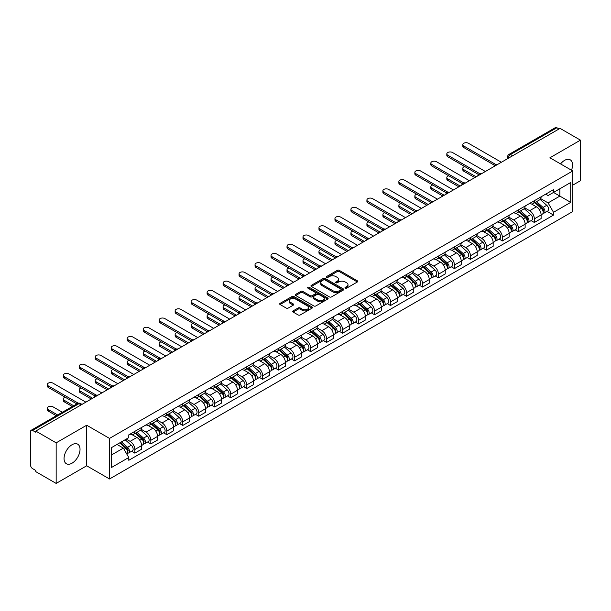 <?xml version="1.0" encoding="UTF-8"?>
<svg xmlns="http://www.w3.org/2000/svg" width="611" height="611" viewBox="0 0 611 611"><rect width="100%" height="100%" fill="white"/><g stroke="black" fill="none" stroke-linecap="round" stroke-linejoin="round"><path stroke-width="0.92" d="M345.276 288.14A0.993 0.573 0 0 0 346.681 288.14L357.366 281.976A1.421 0.817 0 0 0 357.786 281.396A1.421 0.817 0 0 0 357.366 280.816L339.265 270.36A1.421 0.817 0 0 0 337.257 270.36L326.572 276.531A0.993 0.573 0 0 0 326.282 276.936A0.993 0.573 0 0 0 326.572 277.341A0.993 0.573 0 0 0 327.977 277.341L329.36 276.546A4.552 2.627 0 0 1 335.798 276.546L337.31 277.417A4.552 2.627 0 0 1 338.639 279.273A4.552 2.627 0 0 1 337.31 281.129L335.928 281.931A0.993 0.573 0 0 0 335.63 282.335A0.993 0.573 0 0 0 335.928 282.74A0.993 0.573 0 0 0 337.333 282.74L338.715 281.946A4.552 2.627 0 0 1 345.146 281.946L346.658 282.817A4.552 2.627 0 0 1 347.987 284.673A4.552 2.627 0 0 1 346.658 286.528L345.276 287.33A0.993 0.573 0 0 0 344.986 287.735A0.993 0.573 0 0 0 345.276 288.14L345.276 287.33M72.037 463.191A11.304 6.522 120 0 0 79.422 453.232A11.304 6.522 120 0 0 77.689 444.174A11.304 6.522 120 0 0 72.037 444.739A11.304 6.522 120 0 0 64.659 454.691A11.304 6.522 120 0 0 66.385 463.749A11.304 6.522 120 0 0 72.037 463.191M571.491 170.225A11.304 6.522 120 0 0 570.223 159.815A11.304 6.522 120 0 0 564.572 160.372A11.304 6.522 120 0 0 560.577 163.924M293.112 310.884A1.421 0.817 0 0 0 292.7 311.465A1.421 0.817 0 0 0 293.112 312.045L298.191 314.978A1.421 0.817 0 0 0 300.2 314.978L312.068 308.127A1.421 0.817 0 0 0 312.488 307.547A1.421 0.817 0 0 0 312.068 306.966L293.967 296.518A1.421 0.817 0 0 0 291.959 296.518L280.09 303.369A1.421 0.817 0 0 0 279.678 303.95A1.421 0.817 0 0 0 280.09 304.53L286.223 308.066A1.421 0.817 0 0 0 288.239 308.066L293.318 305.133A1.421 0.817 0 0 0 293.731 304.553A1.421 0.817 0 0 0 293.318 303.973L290.271 302.216A3.803 2.2 0 0 1 289.156 300.665A3.803 2.2 0 0 1 291.508 298.634A3.803 2.2 0 0 1 295.655 299.115L307.57 305.996A3.803 2.2 0 0 1 308.685 307.547A3.803 2.2 0 0 1 306.332 309.571A3.803 2.2 0 0 1 302.185 309.097L300.2 307.952A1.421 0.817 0 0 0 298.191 307.952L293.112 310.884L293.112 312.045M109.529 438.408L86.686 425.218L56.159 442.845L35.774 431.076L560.066 128.379L580.45 140.148L549.923 157.775L572.767 170.958L109.529 438.408L109.529 478.978L572.767 211.536L572.767 170.958M329.466 296.923A1.421 0.817 0 0 0 331.475 296.923L343.344 290.072A1.421 0.817 0 0 0 343.756 289.492A1.421 0.817 0 0 0 343.344 288.911L325.243 278.463A1.421 0.817 0 0 0 323.227 278.463L311.366 285.314A1.421 0.817 0 0 0 310.946 285.895A1.421 0.817 0 0 0 311.366 286.475L329.466 296.923M308.295 288.354A0.993 0.573 0 0 1 309.303 288.499L309.303 287.315L327.702 297.939A1.421 0.817 0 0 1 328.122 298.519A1.421 0.817 0 0 1 327.702 299.1L315.841 305.951A1.421 0.817 0 0 1 313.825 305.951L295.732 295.503L295.732 294.342A1.421 0.817 0 0 0 295.312 294.922A1.421 0.817 0 0 0 295.732 295.503M295.732 294.342L300.803 291.409A1.421 0.817 0 0 1 302.819 291.409L310.159 295.648A1.421 0.817 0 0 0 312.168 295.648L315.536 293.7A1.421 0.817 0 0 0 315.956 293.12A1.421 0.817 0 0 0 315.536 292.539L307.898 288.125A0.993 0.573 0 0 1 307.6 287.72A0.993 0.573 0 0 1 308.219 287.193A0.993 0.573 0 0 1 309.303 287.315M56.159 442.845L56.159 483.416L35.774 471.646L35.774 470.462L32.597 468.629A2.895 1.673 -120 0 1 30.55 465.086L30.55 431.603A2.895 1.673 -120 0 1 31.153 430.281L77.559 403.489A2.895 1.673 60 0 1 79.002 403.634L32.597 430.427A2.895 1.673 -120 0 0 31.153 430.281M572.767 185.156L580.45 180.719L580.45 140.148M56.159 483.416L86.686 465.788L109.529 478.978M35.774 431.076L35.774 432.26L32.597 430.427M512.637 155.759L510.483 154.522A2.895 1.673 60 0 0 509.032 154.377L555.437 127.584A2.895 1.673 60 0 1 556.888 127.73L510.483 154.522A2.895 1.673 120 0 0 508.436 158.066L508.436 158.188M559.042 128.967L556.888 127.73M534.35 200.714A6.668 3.849 60 0 1 532.975 203.7L539.734 199.797A6.668 3.849 -120 0 0 541.109 196.811M524.757 207.885L529.638 210.703A6.668 3.849 60 0 1 534.35 218.868L541.109 214.965A6.668 3.849 -120 0 0 536.397 206.801L531.562 204.005M541.109 214.965L541.109 218.57L534.35 222.473L531.112 220.602M532.975 203.7A6.668 3.849 60 0 1 529.691 203.402M534.35 218.868L534.35 222.473M518.372 209.94A6.668 3.849 60 0 1 516.99 212.926L523.749 209.023A6.668 3.849 -120 0 0 525.132 206.037M515.126 229.828L518.372 231.699L525.132 227.796L525.132 224.191A6.668 3.849 -120 0 0 520.419 216.027L515.577 213.231M516.99 212.926A6.668 3.849 60 0 1 513.714 212.628M508.772 217.111L513.66 219.929A6.668 3.849 60 0 1 518.372 228.094L518.372 231.699M502.387 219.166A6.668 3.849 60 0 1 501.012 222.152L507.772 218.249A6.668 3.849 -120 0 0 509.154 215.263M499.149 239.054L502.387 240.925L509.154 237.022L509.154 233.417A6.668 3.849 -120 0 0 504.442 225.253L499.599 222.457M501.012 222.152A6.668 3.849 60 0 1 497.728 221.854M492.794 226.337L497.675 229.156A6.668 3.849 60 0 1 502.387 237.32L502.387 240.925M486.409 228.392A6.668 3.849 60 0 1 485.027 231.378L491.794 227.475A6.668 3.849 -120 0 0 493.169 224.489M483.171 248.28L486.409 250.151L493.169 246.248L493.169 242.643A6.668 3.849 -120 0 0 488.456 234.479L483.622 231.691M485.027 231.378A6.668 3.849 60 0 1 481.751 231.08M476.817 235.563L481.697 238.382A6.668 3.849 60 0 1 486.409 246.546L486.409 250.151M470.432 237.618A6.668 3.849 60 0 1 469.049 240.604L475.809 236.701A6.668 3.849 -120 0 0 477.191 233.715M467.186 257.506L470.432 259.377L477.191 255.474L477.191 251.869A6.668 3.849 -120 0 0 472.479 243.705L467.636 240.917M469.049 240.604A6.668 3.849 60 0 1 465.765 240.306M460.831 244.79L465.719 247.608A6.668 3.849 60 0 1 470.432 255.772L470.432 259.377M454.447 246.844A6.668 3.849 60 0 1 453.072 249.83L459.831 245.928A6.668 3.849 -120 0 0 461.206 242.941M451.208 266.732L454.447 268.611L461.206 264.7L461.206 261.096A6.668 3.849 -120 0 0 456.493 252.931L451.659 250.143M453.072 249.83A6.668 3.849 60 0 1 449.788 249.532M444.854 254.016L449.734 256.834A6.668 3.849 60 0 1 454.447 264.998L454.447 268.611M438.469 256.07A6.668 3.849 60 0 1 437.086 259.056L443.846 255.154A6.668 3.849 -120 0 0 445.228 252.167M435.223 275.966L438.469 277.837L445.228 273.927L445.228 270.322A6.668 3.849 -120 0 0 440.516 262.157L435.674 259.37M437.086 259.056A6.668 3.849 60 0 1 433.81 258.759M428.869 263.242L433.757 266.068A6.668 3.849 60 0 1 438.469 274.224L438.469 277.837M422.484 265.296A6.668 3.849 60 0 1 421.109 268.29L427.868 264.38A6.668 3.849 -120 0 0 429.25 261.393M419.245 285.192L422.484 287.063L429.25 283.16L429.25 279.548A6.668 3.849 -120 0 0 424.538 271.383L419.696 268.596M421.109 268.29A6.668 3.849 60 0 1 417.825 267.985M412.891 272.468L417.771 275.294A6.668 3.849 60 0 1 422.484 283.451L422.484 287.063M406.506 274.522A6.668 3.849 60 0 1 405.124 277.516L411.89 273.606A6.668 3.849 -120 0 0 413.265 270.62M403.268 294.418L406.506 296.289L413.265 292.386L413.265 288.774A6.668 3.849 -120 0 0 408.553 280.617L403.718 277.822M405.124 277.516A6.668 3.849 60 0 1 401.847 277.211M396.913 281.694L401.794 284.52A6.668 3.849 60 0 1 406.506 292.677L406.506 296.289M390.528 283.748A6.668 3.849 60 0 1 389.146 286.742L395.905 282.84A6.668 3.849 -120 0 0 397.287 279.846M387.282 303.644L390.528 305.515L397.287 301.613L397.287 298A6.668 3.849 -120 0 0 392.575 289.843L387.733 287.048M389.146 286.742A6.668 3.849 60 0 1 385.862 286.437M380.928 290.928L385.816 293.746A6.668 3.849 60 0 1 390.528 301.903L390.528 305.515M374.543 292.975A6.668 3.849 60 0 1 373.168 295.968L379.927 292.066A6.668 3.849 -120 0 0 381.302 289.072M371.305 312.87L374.543 314.741L381.302 310.839L381.302 307.226A6.668 3.849 -120 0 0 376.59 299.069L371.755 296.274M373.168 295.968A6.668 3.849 60 0 1 369.884 295.663M364.95 300.154L369.831 302.972A6.668 3.849 60 0 1 374.543 311.129L374.543 314.741M358.565 302.201A6.668 3.849 60 0 1 357.183 305.195L363.942 301.292A6.668 3.849 -120 0 0 365.325 298.298M355.319 322.096L358.565 323.967L365.325 320.065L365.325 316.452A6.668 3.849 -120 0 0 360.612 308.295L355.77 305.5M357.183 305.195A6.668 3.849 60 0 1 353.906 304.889M348.965 309.38L353.853 312.198A6.668 3.849 60 0 1 358.565 320.355L358.565 323.967M342.58 311.427A6.668 3.849 60 0 1 341.205 314.421L347.965 310.518A6.668 3.849 -120 0 0 349.347 307.524M339.342 331.322L342.58 333.194L349.347 329.291L349.347 325.678A6.668 3.849 -120 0 0 344.635 317.521L339.792 314.726M341.205 314.421A6.668 3.849 60 0 1 337.921 314.115M332.987 318.606L337.868 321.424A6.668 3.849 60 0 1 342.58 329.581L342.58 333.194M326.602 320.653A6.668 3.849 60 0 1 325.22 323.647L331.987 319.744A6.668 3.849 -120 0 0 333.362 316.75M323.364 340.548L326.602 342.42L333.362 338.517L333.362 334.904A6.668 3.849 -120 0 0 328.649 326.748L323.815 323.952M325.22 323.647A6.668 3.849 60 0 1 321.944 323.341M317.01 327.832L321.89 330.65A6.668 3.849 60 0 1 326.602 338.807L326.602 342.42M310.625 329.879A6.668 3.849 60 0 1 309.242 332.873L316.002 328.97A6.668 3.849 -120 0 0 317.384 325.976M307.379 349.775L310.625 351.646L317.384 347.743L317.384 344.13A6.668 3.849 -120 0 0 312.672 335.974L307.829 333.178M309.242 332.873A6.668 3.849 60 0 1 305.958 332.567M301.024 337.058L305.912 339.876A6.668 3.849 60 0 1 310.625 348.033L310.625 351.646M294.639 339.105A6.668 3.849 60 0 1 293.265 342.099L300.024 338.196A6.668 3.849 -120 0 0 301.399 335.202M291.401 359.001L294.639 360.872L301.399 356.969L301.399 353.357A6.668 3.849 -120 0 0 296.686 345.2L291.852 342.404M293.265 342.099A6.668 3.849 60 0 1 289.981 341.793M285.047 346.284L289.927 349.102A6.668 3.849 60 0 1 294.639 357.267L294.639 360.872M278.662 348.331A6.668 3.849 60 0 1 277.279 351.325L284.039 347.422A6.668 3.849 -120 0 0 285.421 344.428M275.416 368.227L278.662 370.098L285.421 366.195L285.421 362.583A6.668 3.849 -120 0 0 280.709 354.426L275.867 351.63M277.279 351.325A6.668 3.849 60 0 1 274.003 351.02M269.061 355.51L273.949 358.329A6.668 3.849 60 0 1 278.662 366.493L278.662 370.098M262.677 357.557A6.668 3.849 60 0 1 261.302 360.551L268.061 356.648A6.668 3.849 -120 0 0 269.443 353.654M259.438 377.453L262.677 379.324L269.443 375.421L269.443 371.809A6.668 3.849 -120 0 0 264.731 363.652L259.889 360.857M261.302 360.551A6.668 3.849 60 0 1 258.018 360.253M253.084 364.736L257.964 367.555A6.668 3.849 60 0 1 262.677 375.719L262.677 379.324M246.699 366.783A6.668 3.849 60 0 1 245.316 369.777L252.083 365.874A6.668 3.849 -120 0 0 253.458 362.881M243.461 386.679L246.699 388.55L253.458 384.647L253.458 381.043A6.668 3.849 -120 0 0 248.746 372.878L243.911 370.083M245.316 369.777A6.668 3.849 60 0 1 242.04 369.479M237.106 373.963L241.987 376.781A6.668 3.849 60 0 1 246.699 384.945L246.699 388.55M230.721 376.009A6.668 3.849 60 0 1 229.339 379.003L236.098 375.101A6.668 3.849 -120 0 0 237.48 372.107M227.475 395.905L230.721 397.776L237.48 393.874L237.48 390.269A6.668 3.849 -120 0 0 232.768 382.104L227.926 379.309M229.339 379.003A6.668 3.849 60 0 1 226.055 378.705M221.121 383.189L226.009 386.007A6.668 3.849 60 0 1 230.721 394.171L230.721 397.776M214.736 385.236A6.668 3.849 60 0 1 213.361 388.229L220.12 384.327A6.668 3.849 -120 0 0 221.495 381.333M211.498 405.131L214.736 407.002L221.495 403.1L221.495 399.495A6.668 3.849 -120 0 0 216.79 391.33L211.948 388.535M213.361 388.229A6.668 3.849 60 0 1 210.077 387.932M205.143 392.415L210.024 395.233A6.668 3.849 60 0 1 214.736 403.397L214.736 407.002M198.758 394.462A6.668 3.849 60 0 1 197.376 397.456L204.135 393.553A6.668 3.849 -120 0 0 205.517 390.559M195.512 414.357L198.758 416.228L205.517 412.326L205.517 408.721A6.668 3.849 -120 0 0 200.805 400.556L195.963 397.761M197.376 397.456A6.668 3.849 60 0 1 194.099 397.158M189.158 401.641L194.046 404.459A6.668 3.849 60 0 1 198.758 412.624L198.758 416.228M182.773 403.688A6.668 3.849 60 0 1 181.398 406.682L188.157 402.779A6.668 3.849 -120 0 0 189.54 399.785M179.535 423.583L182.773 425.455L189.54 421.552L189.54 417.947A6.668 3.849 -120 0 0 184.828 409.782L179.985 406.987M181.398 406.682A6.668 3.849 60 0 1 178.114 406.384M173.18 410.867L178.061 413.685A6.668 3.849 60 0 1 182.773 421.85L182.773 425.455M166.795 412.914A6.668 3.849 60 0 1 165.413 415.908L172.18 412.005A6.668 3.849 -120 0 0 173.555 409.011M163.557 432.809L166.795 434.681L173.555 430.778L173.555 427.173A6.668 3.849 -120 0 0 168.842 419.009L164.008 416.213M165.413 415.908A6.668 3.849 60 0 1 162.136 415.61M157.203 420.093L162.083 422.911A6.668 3.849 60 0 1 166.795 431.076L166.795 434.681M150.818 422.14A6.668 3.849 60 0 1 149.435 425.134L156.195 421.231A6.668 3.849 -120 0 0 157.577 418.237M147.572 442.036L150.818 443.907L157.577 440.004L157.577 436.399A6.668 3.849 -120 0 0 152.865 428.235L148.022 425.439M149.435 425.134A6.668 3.849 60 0 1 146.151 424.836M141.217 429.319L146.105 432.137A6.668 3.849 60 0 1 150.818 440.302L150.818 443.907M134.832 431.366A6.668 3.849 60 0 1 133.458 434.36L140.217 430.457A6.668 3.849 -120 0 0 141.592 427.463M131.594 451.262L134.832 453.133L141.592 449.23L141.592 445.625A6.668 3.849 -120 0 0 136.887 437.461L132.045 434.665M133.458 434.36A6.668 3.849 60 0 1 130.174 434.062M126.233 439.118L130.12 441.363A6.668 3.849 60 0 1 134.832 449.528L134.832 453.133M545.669 194.176L548.082 195.566L570.72 182.49L559.859 188.761L559.859 196.1L548.082 202.898L540.735 198.659M111.584 454.912L123.361 448.107L128.791 457.509L111.584 467.446L111.584 447.573L128.791 437.636L128.791 434.856L553.505 189.647L553.505 192.427L570.72 202.363L553.505 212.3L548.082 202.898M570.72 182.49L570.72 202.363M128.791 457.509L128.791 460.289L553.505 215.08L553.505 212.3M86.686 425.218L86.686 465.788M123.361 448.107L117.007 444.441M547.089 211.375L553.505 215.08M345.673 288.285L346.658 287.712A4.552 2.627 0 0 0 347.987 285.856L347.987 284.673M338.639 279.273L338.639 280.457A4.552 2.627 0 0 1 337.31 282.313L336.325 282.885M357.366 280.816L357.366 281.976L339.265 271.544A1.421 0.817 0 0 0 337.257 271.544L326.969 277.486M343.321 290.08L325.243 279.647A1.421 0.817 0 0 0 323.227 279.647L311.381 286.483L311.366 285.314M340.823 289.897A0.993 0.573 0 0 0 341.121 289.492A0.993 0.573 0 0 0 340.823 289.087L324.937 279.914A0.993 0.573 0 0 0 323.532 279.914L322.073 280.755A4.552 2.627 0 0 0 320.737 282.61A4.552 2.627 0 0 0 322.073 284.466L332.934 290.737A4.552 2.627 0 0 0 339.365 290.737L340.823 289.897L340.823 291.08A0.993 0.573 0 0 0 341.121 290.676L341.121 289.492M320.737 282.61L320.737 283.794A4.552 2.627 0 0 0 322.073 285.65L322.073 284.466M340.823 291.08L339.365 291.921A4.552 2.627 0 0 1 332.934 291.921L322.073 285.65M295.747 295.51L300.803 292.593L300.803 291.409M315.956 293.12L315.956 294.303A1.421 0.817 0 0 1 315.536 294.884L312.168 296.824A1.421 0.817 0 0 1 310.159 296.824L302.819 292.593A1.421 0.817 0 0 0 300.803 292.593M309.303 288.499L327.687 299.107M317.773 300.039A3.803 2.2 0 0 0 321.921 300.52A3.803 2.2 0 0 0 324.265 298.489A3.803 2.2 0 0 0 323.158 296.938L318.957 294.51A1.421 0.817 0 0 0 316.949 294.51L313.573 296.457A1.421 0.817 0 0 0 313.16 297.038A1.421 0.817 0 0 0 313.573 297.618L317.773 300.039L317.773 301.223A3.803 2.2 0 0 0 321.921 301.704A3.803 2.2 0 0 0 324.265 299.673L324.265 298.489M313.16 297.038L313.16 298.221A1.421 0.817 0 0 0 313.573 298.802L313.573 297.618M317.773 301.223L313.573 298.802M308.685 307.547L308.685 308.731A3.803 2.2 0 0 1 306.332 310.755A3.803 2.2 0 0 1 302.185 310.281L300.2 309.135A1.421 0.817 0 0 0 298.191 309.135L293.135 312.053M289.156 300.665L289.156 301.849A3.803 2.2 0 0 0 290.271 303.4L290.271 302.216M293.295 305.149L290.271 303.4M312.068 306.966L312.068 308.127L293.967 297.702A1.421 0.817 0 0 0 291.959 297.702L280.113 304.538L280.09 303.369M534.816 202.638L541.323 208.45A3.62 2.093 60 0 1 542.461 214.049L541.109 214.828M534.984 202.791L538.054 204.563M464.734 166.551A3.33 1.925 -0 0 0 462.794 168.3A3.33 1.925 -0 0 0 463.772 169.659L476.168 176.816M535.473 202.256L542.713 208.725A1.741 1.001 60 0 1 543.263 211.414A1.741 1.001 60 0 1 543.103 211.475M536.557 201.63L543.064 207.442A3.62 2.093 60 0 1 544.202 213.04A3.62 2.093 60 0 1 543.11 213.163M540.185 199.453L546.753 205.311A3.62 2.093 60 0 1 547.891 210.917L544.202 213.04M474.831 177.587L463.772 171.195A3.33 1.925 180 0 1 462.794 169.835L462.794 168.3M494.482 165.268L463.772 147.541A3.33 1.925 180 0 1 462.794 146.182L462.794 144.639A3.33 1.925 -0 0 0 463.772 146.006L495.804 164.496M501.364 162.266L468.484 143.28A3.33 1.925 -0 0 0 464.849 142.867A3.33 1.925 -0 0 0 462.794 144.639M518.831 211.864L525.345 217.676A3.62 2.093 60 0 1 526.483 223.275L525.132 224.054M519.006 212.017L522.069 213.789M448.757 175.777A3.33 1.925 -0 0 0 446.817 177.526A3.33 1.925 -0 0 0 447.787 178.886L460.182 186.042M519.487 211.482L526.735 217.951A1.741 1.001 60 0 1 527.285 220.64A1.741 1.001 60 0 1 527.125 220.701M520.572 210.856L527.087 216.668A3.62 2.093 60 0 1 528.225 222.274A3.62 2.093 60 0 1 527.133 222.389M524.207 208.679L530.776 214.537A3.62 2.093 60 0 1 531.914 220.143L528.225 222.274M458.853 186.813L447.787 180.421A3.33 1.925 180 0 1 446.817 179.061L446.817 177.526M502.853 221.09L509.368 226.902A3.62 2.093 60 0 1 510.498 232.501L509.146 233.28M503.029 221.243L506.091 223.015M432.779 185.003A3.33 1.925 -0 0 0 430.831 186.752A3.33 1.925 -0 0 0 431.809 188.112L444.205 195.268M503.51 220.708L510.758 227.177A1.741 1.001 60 0 1 511.3 229.866A1.741 1.001 60 0 1 511.14 229.927M504.594 220.082L511.109 225.894A3.62 2.093 60 0 1 512.239 231.5A3.62 2.093 60 0 1 511.147 231.615M508.222 217.906L514.79 223.763A3.62 2.093 60 0 1 515.928 229.369L512.239 231.5M442.876 196.039L431.809 189.654A3.33 1.925 180 0 1 430.831 188.287L430.831 186.752M478.497 174.494L447.787 156.767A3.33 1.925 180 0 1 446.817 155.408L446.817 153.865A3.33 1.925 -0 0 0 447.787 155.232L479.818 173.723M485.386 171.492L452.499 152.506A3.33 1.925 -0 0 0 448.871 152.093A3.33 1.925 -0 0 0 446.817 153.865M462.519 183.72L431.809 165.993A3.33 1.925 180 0 1 430.831 164.634L430.831 163.099A3.33 1.925 -0 0 0 431.809 164.458L463.841 182.949M469.401 180.719L436.521 161.732A3.33 1.925 -0 0 0 432.893 161.319A3.33 1.925 -0 0 0 430.831 163.099M486.875 230.316L493.383 236.129A3.62 2.093 60 0 1 494.52 241.727L493.169 242.506M487.043 230.469L490.106 232.241M416.794 194.229A3.33 1.925 -0 0 0 414.854 195.978A3.33 1.925 -0 0 0 415.831 197.338L428.227 204.494M487.532 229.935L494.773 236.404A1.741 1.001 60 0 1 495.322 239.092A1.741 1.001 60 0 1 495.162 239.153M488.617 229.308L495.124 235.12A3.62 2.093 60 0 1 496.262 240.726A3.62 2.093 60 0 1 495.17 240.841M492.245 227.132L498.813 232.997A3.62 2.093 60 0 1 499.951 238.595L496.262 240.726M426.89 205.265L415.831 198.88A3.33 1.925 180 0 1 414.854 197.513L414.854 195.978M470.89 239.543L477.405 245.355A3.62 2.093 60 0 1 478.543 250.953L477.191 251.732M471.066 239.695L474.128 241.467M400.816 203.455A3.33 1.925 -0 0 0 398.868 205.204A3.33 1.925 -0 0 0 399.846 206.564L412.242 213.72M471.547 239.161L478.795 245.63A1.741 1.001 60 0 1 479.337 248.318A1.741 1.001 60 0 1 479.184 248.379M472.631 238.542L479.146 244.347A3.62 2.093 60 0 1 480.284 249.952A3.62 2.093 60 0 1 479.184 250.067M476.267 236.358L482.835 242.223A3.62 2.093 60 0 1 483.973 247.822L480.284 249.952M410.913 214.492L399.846 208.107A3.33 1.925 180 0 1 398.868 206.739L398.868 205.204M454.912 248.769L461.42 254.581A3.62 2.093 60 0 1 462.558 260.179L461.206 260.958M455.08 248.921L458.151 250.693M384.831 212.681A3.33 1.925 -0 0 0 382.891 214.43A3.33 1.925 -0 0 0 383.868 215.79L396.264 222.946M455.569 248.394L462.81 254.856A1.741 1.001 60 0 1 463.359 257.544A1.741 1.001 60 0 1 463.199 257.605M456.654 247.768L463.161 253.573A3.62 2.093 60 0 1 464.299 259.179A3.62 2.093 60 0 1 463.207 259.293M460.282 245.584L466.85 251.449A3.62 2.093 60 0 1 467.988 257.048L464.299 259.179M394.927 223.718L383.868 217.333A3.33 1.925 180 0 1 382.891 215.973L382.891 214.43M446.534 192.946L415.831 175.22A3.33 1.925 180 0 1 414.854 173.86L414.854 172.325A3.33 1.925 -0 0 0 415.831 173.684L447.863 192.175M453.423 189.945L420.544 170.958A3.33 1.925 -0 0 0 416.908 170.545A3.33 1.925 -0 0 0 414.854 172.325M430.556 202.172L399.846 184.446A3.33 1.925 180 0 1 398.868 183.086L398.868 181.551A3.33 1.925 -0 0 0 399.846 182.91L431.878 201.401M437.445 199.171L404.558 180.184A3.33 1.925 -0 0 0 400.931 179.771A3.33 1.925 -0 0 0 398.868 181.551M414.579 211.398L383.868 193.672A3.33 1.925 180 0 1 382.891 192.312L382.891 190.777A3.33 1.925 -0 0 0 383.868 192.137L415.9 210.627M421.46 208.397L388.581 189.418A3.33 1.925 -0 0 0 384.945 188.998A3.33 1.925 -0 0 0 382.891 190.777M438.927 257.995L445.442 263.807A3.62 2.093 60 0 1 446.58 269.405L445.228 270.184M439.103 258.148L442.165 259.919M368.853 221.908A3.33 1.925 -0 0 0 366.913 223.657A3.33 1.925 -0 0 0 367.883 225.016L380.279 232.172M439.584 257.621L446.832 264.082A1.741 1.001 60 0 1 447.382 266.77A1.741 1.001 60 0 1 447.221 266.831M440.668 256.994L447.183 262.799A3.62 2.093 60 0 1 448.321 268.405A3.62 2.093 60 0 1 447.229 268.519M444.304 254.81L450.872 260.676A3.62 2.093 60 0 1 452.01 266.274L448.321 268.405M378.95 232.944L367.883 226.559A3.33 1.925 180 0 1 366.913 225.199L366.913 223.657M398.593 220.624L367.883 202.898A3.33 1.925 180 0 1 366.913 201.538L366.913 200.003A3.33 1.925 -0 0 0 367.883 201.363L399.915 219.853M405.483 217.623L372.595 198.644A3.33 1.925 -0 0 0 368.968 198.224A3.33 1.925 -0 0 0 366.913 200.003M422.949 267.221L429.464 273.033A3.62 2.093 60 0 1 430.595 278.631L429.243 279.418M423.125 267.374L426.188 269.145M352.875 231.134A3.33 1.925 -0 0 0 350.928 232.883A3.33 1.925 -0 0 0 351.905 234.242L364.301 241.398M423.606 266.847L430.854 273.308A1.741 1.001 60 0 1 431.397 275.996A1.741 1.001 60 0 1 431.236 276.057M424.691 266.22L431.206 272.025A3.62 2.093 60 0 1 432.336 277.631A3.62 2.093 60 0 1 431.244 277.745M428.319 264.036L434.887 269.902A3.62 2.093 60 0 1 436.025 275.5L432.336 277.631M362.972 242.17L351.905 235.785A3.33 1.925 180 0 1 350.928 234.425L350.928 232.883M382.616 229.851L351.905 212.124A3.33 1.925 180 0 1 350.928 210.764L350.928 209.229A3.33 1.925 -0 0 0 351.905 210.589L383.937 229.079M389.497 226.849L356.618 207.87A3.33 1.925 -0 0 0 352.99 207.45A3.33 1.925 -0 0 0 350.928 209.229M406.972 276.447L413.479 282.259A3.62 2.093 60 0 1 414.617 287.857L413.265 288.644M407.14 276.6L410.202 278.372M336.89 240.36A3.33 1.925 -0 0 0 334.95 242.109A3.33 1.925 -0 0 0 335.928 243.468L348.323 250.625M407.629 276.073L414.869 282.534A1.741 1.001 60 0 1 415.419 285.222A1.741 1.001 60 0 1 415.259 285.284M408.713 275.446L415.22 281.251A3.62 2.093 60 0 1 416.358 286.857A3.62 2.093 60 0 1 415.266 286.971M412.341 273.262L418.909 279.128A3.62 2.093 60 0 1 420.047 284.726L416.358 286.857M346.987 251.396L335.928 245.011A3.33 1.925 180 0 1 334.95 243.652L334.95 242.109M366.631 239.084L335.928 221.35A3.33 1.925 180 0 1 334.95 219.991L334.95 218.455A3.33 1.925 -0 0 0 335.928 219.815L367.959 238.305M373.52 236.075L340.64 217.096A3.33 1.925 -0 0 0 337.005 216.676A3.33 1.925 -0 0 0 334.95 218.455M390.987 285.673L397.501 291.485A3.62 2.093 60 0 1 398.639 297.083L397.287 297.87M391.162 285.826L394.225 287.598M320.912 249.586A3.33 1.925 -0 0 0 318.965 251.335A3.33 1.925 -0 0 0 319.943 252.694L332.338 259.851M391.643 285.299L398.891 291.76A1.741 1.001 60 0 1 399.434 294.449A1.741 1.001 60 0 1 399.281 294.51M392.728 284.673L399.243 290.485A3.62 2.093 60 0 1 400.381 296.083A3.62 2.093 60 0 1 399.281 296.198M396.363 282.488L402.932 288.354A3.62 2.093 60 0 1 404.07 293.952L400.381 296.083M331.009 260.622L319.943 254.237A3.33 1.925 180 0 1 318.965 252.878L318.965 251.335M350.653 248.31L319.943 230.576A3.33 1.925 180 0 1 318.965 229.217L318.965 227.682A3.33 1.925 -0 0 0 319.943 229.041L351.974 247.531M357.542 245.301L324.655 226.322A3.33 1.925 -0 0 0 321.027 225.902A3.33 1.925 -0 0 0 318.965 227.682M375.009 294.899L381.516 300.711A3.62 2.093 60 0 1 382.654 306.31L381.302 307.096M375.177 295.06L378.247 296.824M304.927 258.812A3.33 1.925 -0 0 0 302.987 260.561A3.33 1.925 -0 0 0 303.965 261.92L316.361 269.077M375.666 294.525L382.914 300.986A1.741 1.001 60 0 1 383.456 303.675A1.741 1.001 60 0 1 383.296 303.743M376.75 293.899L383.257 299.711A3.62 2.093 60 0 1 384.395 305.309A3.62 2.093 60 0 1 383.303 305.424M380.378 291.714L386.946 297.58A3.62 2.093 60 0 1 388.084 303.178L384.395 305.309M315.024 269.848L303.965 263.463A3.33 1.925 180 0 1 302.987 262.104L302.987 260.561M359.024 304.125L365.538 309.937A3.62 2.093 60 0 1 366.676 315.543L365.325 316.322M359.199 304.286L362.262 306.05M288.95 268.038A3.33 1.925 -0 0 0 287.01 269.787A3.33 1.925 -0 0 0 287.98 271.154L300.375 278.303M359.68 303.751L366.928 310.212A1.741 1.001 60 0 1 367.478 312.901A1.741 1.001 60 0 1 367.318 312.969M360.765 303.125L367.28 308.937A3.62 2.093 60 0 1 368.418 314.535A3.62 2.093 60 0 1 367.326 314.65M364.4 300.94L370.969 306.806A3.62 2.093 60 0 1 372.107 312.404L368.418 314.535M299.046 279.074L287.98 272.689A3.33 1.925 180 0 1 287.01 271.33L287.01 269.787M343.046 313.351L349.561 319.163A3.62 2.093 60 0 1 350.691 324.769L349.339 325.548M343.222 313.512L346.284 315.276M272.972 277.264A3.33 1.925 -0 0 0 271.024 279.013A3.33 1.925 -0 0 0 272.002 280.38L284.398 287.537M343.703 312.977L350.951 319.438A1.741 1.001 60 0 1 351.493 322.127A1.741 1.001 60 0 1 351.333 322.196M344.787 312.351L351.302 318.163A3.62 2.093 60 0 1 352.432 323.761A3.62 2.093 60 0 1 351.34 323.876M348.415 310.167L354.983 316.032A3.62 2.093 60 0 1 356.121 321.63L352.432 323.761M283.069 288.3L272.002 281.915A3.33 1.925 180 0 1 271.024 280.556L271.024 279.013M327.068 322.577L333.575 328.39A3.62 2.093 60 0 1 334.713 333.996L333.362 334.775M327.236 322.738L330.299 324.502M256.987 286.498A3.33 1.925 -0 0 0 255.047 288.239A3.33 1.925 -0 0 0 256.024 289.606L268.42 296.763M327.725 322.203L334.965 328.665A1.741 1.001 60 0 1 335.515 331.353A1.741 1.001 60 0 1 335.355 331.422M328.81 321.577L335.317 327.389A3.62 2.093 60 0 1 336.455 332.987A3.62 2.093 60 0 1 335.363 333.102M332.437 319.393L339.006 325.258A3.62 2.093 60 0 1 340.144 330.856L336.455 332.987M267.083 297.526L256.024 291.142A3.33 1.925 180 0 1 255.047 289.782L255.047 288.239M311.083 331.811L317.598 337.616A3.62 2.093 60 0 1 318.736 343.222L317.384 344.001M311.259 331.964L314.321 333.728M241.009 295.724A3.33 1.925 -0 0 0 239.061 297.473A3.33 1.925 -0 0 0 240.039 298.832L252.435 305.989M311.74 331.429L318.988 337.891A1.741 1.001 60 0 1 319.53 340.579A1.741 1.001 60 0 1 319.377 340.648M312.824 330.803L319.339 336.615A3.62 2.093 60 0 1 320.477 342.213A3.62 2.093 60 0 1 319.377 342.328M316.46 328.619L323.028 334.484A3.62 2.093 60 0 1 324.166 340.083L320.477 342.213M251.106 306.753L240.039 300.368A3.33 1.925 180 0 1 239.061 299.008L239.061 297.473M295.105 341.037L301.613 346.842A3.62 2.093 60 0 1 302.75 352.448L301.399 353.227M295.273 341.19L298.344 342.954M225.024 304.95A3.33 1.925 -0 0 0 223.084 306.699A3.33 1.925 -0 0 0 224.061 308.059L236.457 315.215M295.762 340.655L303.01 347.117A1.741 1.001 60 0 1 303.552 349.805A1.741 1.001 60 0 1 303.392 349.874M296.847 340.029L303.354 345.841A3.62 2.093 60 0 1 304.492 351.44A3.62 2.093 60 0 1 303.4 351.554M300.475 337.845L307.043 343.71A3.62 2.093 60 0 1 308.181 349.309L304.492 351.44M235.12 315.979L224.061 309.594A3.33 1.925 180 0 1 223.084 308.234L223.084 306.699M334.675 257.536L303.965 239.802A3.33 1.925 180 0 1 302.987 238.443L302.987 236.908A3.33 1.925 -0 0 0 303.965 238.267L335.997 256.757M341.557 254.527L308.677 235.548A3.33 1.925 -0 0 0 305.042 235.128A3.33 1.925 -0 0 0 302.987 236.908M318.69 266.763L287.98 249.028A3.33 1.925 180 0 1 287.01 247.669L287.01 246.134A3.33 1.925 -0 0 0 287.98 247.493L320.011 265.984M325.579 263.753L292.692 244.774A3.33 1.925 -0 0 0 289.064 244.354A3.33 1.925 -0 0 0 287.01 246.134M302.712 275.989L272.002 258.254A3.33 1.925 180 0 1 271.024 256.895L271.024 255.36A3.33 1.925 -0 0 0 272.002 256.719L304.034 275.21M309.601 272.987L276.714 254A3.33 1.925 -0 0 0 273.086 253.58A3.33 1.925 -0 0 0 271.024 255.36M286.727 285.215L256.024 267.481A3.33 1.925 180 0 1 255.047 266.121L255.047 264.586A3.33 1.925 -0 0 0 256.024 265.945L288.056 284.436M293.616 282.213L260.737 263.226A3.33 1.925 -0 0 0 257.101 262.806A3.33 1.925 -0 0 0 255.047 264.586M270.749 294.441L240.039 276.707A3.33 1.925 180 0 1 239.061 275.347L239.061 273.812A3.33 1.925 -0 0 0 240.039 275.171L272.071 293.662M277.638 291.439L244.751 272.453A3.33 1.925 -0 0 0 241.124 272.032A3.33 1.925 -0 0 0 239.061 273.812M254.772 303.667L224.061 285.933A3.33 1.925 180 0 1 223.084 284.573L223.084 283.038A3.33 1.925 -0 0 0 224.061 284.398L256.093 302.888M261.653 300.665L228.774 281.679A3.33 1.925 -0 0 0 225.138 281.259A3.33 1.925 -0 0 0 223.084 283.038M279.12 350.263L285.635 356.068A3.62 2.093 60 0 1 286.773 361.674L285.421 362.453M279.296 350.416L282.358 352.18M209.046 314.176A3.33 1.925 -0 0 0 207.106 315.925A3.33 1.925 -0 0 0 208.076 317.285L220.472 324.441M279.777 349.882L287.025 356.35A1.741 1.001 60 0 1 287.575 359.031A1.741 1.001 60 0 1 287.414 359.1M280.861 349.255L287.376 355.067A3.62 2.093 60 0 1 288.514 360.666A3.62 2.093 60 0 1 287.422 360.78M284.497 347.079L291.065 352.937A3.62 2.093 60 0 1 292.203 358.535L288.514 360.666M219.143 325.205L208.076 318.82A3.33 1.925 180 0 1 207.106 317.46L207.106 315.925M238.786 312.893L208.076 295.159A3.33 1.925 180 0 1 207.106 293.799L207.106 292.264A3.33 1.925 -0 0 0 208.076 293.624L240.108 312.114M245.675 309.892L212.788 290.905A3.33 1.925 -0 0 0 209.161 290.485A3.33 1.925 -0 0 0 207.106 292.264M263.142 359.489L269.657 365.294A3.62 2.093 60 0 1 270.788 370.9L269.443 371.679M263.318 359.642L266.381 361.406M193.068 323.402A3.33 1.925 -0 0 0 191.121 325.151A3.33 1.925 -0 0 0 192.098 326.511L204.494 333.667M263.799 359.108L271.047 365.577A1.741 1.001 60 0 1 271.59 368.265A1.741 1.001 60 0 1 271.429 368.326M264.884 358.481L271.399 364.293A3.62 2.093 60 0 1 272.529 369.892A3.62 2.093 60 0 1 271.437 370.006M268.512 356.305L275.08 362.163A3.62 2.093 60 0 1 276.218 367.761L272.529 369.892M203.165 334.431L192.098 328.046A3.33 1.925 180 0 1 191.121 326.686L191.121 325.151M222.809 322.119L192.098 304.385A3.33 1.925 180 0 1 191.121 303.025L191.121 301.49A3.33 1.925 -0 0 0 192.098 302.85L224.13 321.34M229.698 319.118L196.811 300.131A3.33 1.925 -0 0 0 193.183 299.711A3.33 1.925 -0 0 0 191.121 301.49M247.165 368.716L253.672 374.52A3.62 2.093 60 0 1 254.81 380.126L253.458 380.905M247.333 368.868L250.395 370.64M177.083 332.628A3.33 1.925 -0 0 0 175.143 334.377A3.33 1.925 -0 0 0 176.121 335.737L188.516 342.893M247.822 368.334L255.062 374.803A1.741 1.001 60 0 1 255.612 377.491A1.741 1.001 60 0 1 255.451 377.552M248.906 367.707L255.413 373.52A3.62 2.093 60 0 1 256.551 379.118A3.62 2.093 60 0 1 255.459 379.232M252.534 365.531L259.102 371.389A3.62 2.093 60 0 1 260.24 376.987L256.551 379.118M187.18 343.657L176.121 337.272A3.33 1.925 180 0 1 175.143 335.913L175.143 334.377M206.824 331.345L176.121 313.619A3.33 1.925 180 0 1 175.143 312.252L175.143 310.716A3.33 1.925 -0 0 0 176.121 312.076L208.152 330.574M213.713 328.344L180.833 309.357A3.33 1.925 -0 0 0 177.198 308.937A3.33 1.925 -0 0 0 175.143 310.716M231.179 377.942L237.694 383.754A3.62 2.093 60 0 1 238.832 389.352L237.48 390.131M231.355 378.094L234.418 379.866M161.105 341.855A3.33 1.925 -0 0 0 159.158 343.603A3.33 1.925 -0 0 0 160.135 344.963L172.531 352.119M231.836 377.56L239.084 384.029A1.741 1.001 60 0 1 239.627 386.717A1.741 1.001 60 0 1 239.474 386.778M232.921 376.934L239.436 382.746A3.62 2.093 60 0 1 240.574 388.344A3.62 2.093 60 0 1 239.474 388.459M236.556 374.757L243.125 380.615A3.62 2.093 60 0 1 244.263 386.213L240.574 388.344M171.202 352.883L160.135 346.498A3.33 1.925 180 0 1 159.158 345.139L159.158 343.603M190.846 340.571L160.135 322.845A3.33 1.925 180 0 1 159.158 321.478L159.158 319.943A3.33 1.925 -0 0 0 160.135 321.302L192.167 339.8M197.735 337.57L164.848 318.583A3.33 1.925 -0 0 0 161.22 318.163A3.33 1.925 -0 0 0 159.158 319.943M215.202 387.168L221.709 392.98A3.62 2.093 60 0 1 222.847 398.578L221.495 399.357M215.37 387.321L218.44 389.092M145.12 351.081A3.33 1.925 -0 0 0 143.18 352.83A3.33 1.925 -0 0 0 144.158 354.189L156.553 361.345M215.859 386.786L223.107 393.255A1.741 1.001 60 0 1 223.649 395.943A1.741 1.001 60 0 1 223.489 396.004M216.943 386.16L223.45 391.972A3.62 2.093 60 0 1 224.588 397.57A3.62 2.093 60 0 1 223.496 397.685M220.571 383.983L227.139 389.841A3.62 2.093 60 0 1 228.277 395.439L224.588 397.57M155.217 362.109L144.158 355.724A3.33 1.925 180 0 1 143.18 354.365L143.18 352.83M174.868 349.798L144.158 332.071A3.33 1.925 180 0 1 143.18 330.704L143.18 329.169A3.33 1.925 -0 0 0 144.158 330.528L176.189 349.026M181.75 346.796L148.87 327.809A3.33 1.925 -0 0 0 145.235 327.389A3.33 1.925 -0 0 0 143.18 329.169M199.217 396.394L205.731 402.206A3.62 2.093 60 0 1 206.869 407.804L205.517 408.583M199.392 396.547L202.455 398.319M129.142 360.307A3.33 1.925 -0 0 0 127.203 362.056A3.33 1.925 -0 0 0 128.173 363.415L140.568 370.572M199.873 396.012L207.121 402.481A1.741 1.001 60 0 1 207.671 405.169A1.741 1.001 60 0 1 207.511 405.23M200.958 395.386L207.473 401.198A3.62 2.093 60 0 1 208.611 406.796A3.62 2.093 60 0 1 207.519 406.911M204.593 393.209L211.162 399.067A3.62 2.093 60 0 1 212.3 404.665L208.611 406.796M139.239 371.343L128.173 364.95A3.33 1.925 180 0 1 127.203 363.591L127.203 362.056M158.883 359.024L128.173 341.297A3.33 1.925 180 0 1 127.203 339.937L127.203 338.395A3.33 1.925 -0 0 0 128.173 339.754L160.204 358.252M165.772 356.022L132.885 337.035A3.33 1.925 -0 0 0 129.257 336.615A3.33 1.925 -0 0 0 127.203 338.395M183.239 405.62L189.754 411.432A3.62 2.093 60 0 1 190.884 417.03L189.54 417.809M183.415 405.773L186.477 407.545M113.165 369.533A3.33 1.925 -0 0 0 111.217 371.282A3.33 1.925 -0 0 0 112.195 372.641L124.591 379.798M183.896 405.238L191.144 411.707A1.741 1.001 60 0 1 191.686 414.395A1.741 1.001 60 0 1 191.526 414.457M184.98 404.612L191.495 410.424A3.62 2.093 60 0 1 192.625 416.022A3.62 2.093 60 0 1 191.533 416.137M188.608 402.435L195.176 408.293A3.62 2.093 60 0 1 196.314 413.891L192.625 416.022M123.262 380.569L112.195 374.176A3.33 1.925 180 0 1 111.217 372.817L111.217 371.282M142.905 368.25L112.195 350.523A3.33 1.925 180 0 1 111.217 349.164L111.217 347.621A3.33 1.925 -0 0 0 112.195 348.98L144.227 367.478M149.794 365.248L116.907 346.261A3.33 1.925 -0 0 0 113.279 345.849A3.33 1.925 -0 0 0 111.217 347.621M167.261 414.846L173.768 420.658A3.62 2.093 60 0 1 174.906 426.257L173.555 427.036M167.429 414.999L170.492 416.771M97.18 378.759A3.33 1.925 -0 0 0 95.24 380.508A3.33 1.925 -0 0 0 96.217 381.867L108.613 389.024M167.918 414.464L175.158 420.933A1.741 1.001 60 0 1 175.708 423.622A1.741 1.001 60 0 1 175.548 423.683M169.003 413.838L175.51 419.65A3.62 2.093 60 0 1 176.648 425.248A3.62 2.093 60 0 1 175.556 425.371M172.63 411.661L179.199 417.519A3.62 2.093 60 0 1 180.337 423.125L176.648 425.248M107.276 389.795L96.217 383.403A3.33 1.925 180 0 1 95.24 382.043L95.24 380.508M126.92 377.476L96.217 359.749A3.33 1.925 180 0 1 95.24 358.39L95.24 356.847A3.33 1.925 -0 0 0 96.217 358.206L128.249 376.704M133.809 374.474L100.93 355.487A3.33 1.925 -0 0 0 97.294 355.075A3.33 1.925 -0 0 0 95.24 356.847M151.276 424.072L157.791 429.884A3.62 2.093 60 0 1 158.929 435.483L157.577 436.262M151.452 424.225L154.514 425.997M81.202 387.985A3.33 1.925 -0 0 0 79.254 389.734A3.33 1.925 -0 0 0 80.232 391.093L92.628 398.25M151.933 423.69L159.181 430.159A1.741 1.001 60 0 1 159.723 432.848A1.741 1.001 60 0 1 159.57 432.909M153.017 423.064L159.532 428.876A3.62 2.093 60 0 1 160.67 434.474A3.62 2.093 60 0 1 159.57 434.597M156.653 420.887L163.221 426.745A3.62 2.093 60 0 1 164.359 432.351L160.67 434.474M91.299 399.021L80.232 392.629A3.33 1.925 180 0 1 79.254 391.269L79.254 389.734M110.942 386.702L80.232 368.975A3.33 1.925 180 0 1 79.254 367.616L79.254 366.073A3.33 1.925 -0 0 0 80.232 367.432L112.264 385.931M117.831 383.7L84.944 364.714A3.33 1.925 -0 0 0 81.316 364.301A3.33 1.925 -0 0 0 79.254 366.073M135.298 433.298L141.805 439.11A3.62 2.093 60 0 1 142.943 444.709L141.592 445.488M135.466 433.451L138.537 435.223M65.217 397.211A3.33 1.925 -0 0 0 63.277 398.96A3.33 1.925 -0 0 0 64.254 400.32L73.648 405.742M135.955 432.916L143.203 439.385A1.741 1.001 60 0 1 143.745 442.074A1.741 1.001 60 0 1 143.585 442.135M137.04 432.29L143.547 438.102A3.62 2.093 60 0 1 144.685 443.701A3.62 2.093 60 0 1 143.593 443.823M140.667 430.113L147.236 435.971A3.62 2.093 60 0 1 148.374 441.577L144.685 443.701M72.319 406.514L64.254 401.855A3.33 1.925 180 0 1 63.277 400.495L63.277 398.96M94.965 395.928L64.254 378.201A3.33 1.925 180 0 1 63.277 376.842L63.277 375.299A3.33 1.925 -0 0 0 64.254 376.659L96.286 395.157M101.846 392.926L68.967 373.94A3.33 1.925 -0 0 0 65.331 373.527A3.33 1.925 -0 0 0 63.277 375.299M119.71 442.876L125.828 448.337A3.62 2.093 60 0 1 126.966 453.935L126.783 454.042M119.779 442.845L122.551 444.449M62.383 412.249L52.981 406.827A3.33 1.925 -0 0 0 49.354 406.407A3.33 1.925 -0 0 0 47.299 408.186A3.33 1.925 -0 0 0 48.269 409.546L57.671 414.968M120.367 442.501L127.218 448.611A1.741 1.001 60 0 1 127.768 451.3A1.741 1.001 60 0 1 127.607 451.361M121.452 441.875L127.569 447.328A3.62 2.093 60 0 1 128.707 452.927A3.62 2.093 60 0 1 127.615 453.049M125.14 439.744L131.258 445.198A3.62 2.093 60 0 1 132.396 450.803L128.707 452.927M56.334 415.74L48.269 411.081A3.33 1.925 180 0 1 47.299 409.721L47.299 408.186M76.826 403.909L48.269 387.427A3.33 1.925 180 0 1 47.299 386.068L47.299 384.525A3.33 1.925 -0 0 0 48.269 385.885L78.254 403.199M85.868 402.153L52.981 383.166A3.33 1.925 -0 0 0 49.354 382.753A3.33 1.925 -0 0 0 47.299 384.525M508.535 158.127L508.436 158.066A2.895 1.673 0 0 1 507.588 156.882L507.588 158.677M150.818 440.302L157.577 436.399M166.795 431.076L173.555 427.173M182.773 421.85L189.54 417.947M198.758 412.624L205.517 408.721M214.736 403.397L221.495 399.495M230.721 394.171L237.48 390.269M246.699 384.945L253.458 381.043M262.677 375.719L269.443 371.809M278.662 366.493L285.421 362.583M294.639 357.267L301.399 353.357M310.625 348.033L317.384 344.13M326.602 338.807L333.362 334.904M342.58 329.581L349.347 325.678M358.565 320.355L365.325 316.452M374.543 311.129L381.302 307.226M390.528 301.903L397.287 298M406.506 292.677L413.265 288.774M422.484 283.451L429.25 279.548M438.469 274.224L445.228 270.322M454.447 264.998L461.206 261.096M470.432 255.772L477.191 251.869M486.409 246.546L493.169 242.643M502.387 237.32L509.154 233.417M518.372 228.094L525.132 224.191M134.832 449.528L141.592 445.625M130.12 441.363L136.887 437.461M146.105 432.137L152.865 428.235M162.083 422.911L168.842 419.009M178.061 413.685L184.828 409.782M194.046 404.459L200.805 400.556M210.024 395.233L216.79 391.33M226.009 386.007L232.768 382.104M241.987 376.781L248.746 372.878M257.964 367.555L264.731 363.652M273.949 358.329L280.709 354.426M289.927 349.102L296.686 345.2M305.912 339.876L312.672 335.974M321.89 330.65L328.649 326.748M337.868 321.424L344.635 317.521M353.853 312.198L360.612 308.295M369.831 302.972L376.59 299.069M385.816 293.746L392.575 289.843M401.794 284.52L408.553 280.617M417.771 275.294L424.538 271.383M433.757 266.068L440.516 262.157M449.734 256.834L456.493 252.931M465.719 247.608L472.479 243.705M481.697 238.382L488.456 234.479M497.675 229.156L504.442 225.253M513.66 219.929L520.419 216.027M529.638 210.703L536.397 206.801M497.194 164.68A2.895 1.673 120 0 0 495.911 165.413M481.208 173.906A2.895 1.673 120 0 0 479.933 174.639M465.231 183.132A2.895 1.673 120 0 0 463.948 183.865M449.245 192.358A2.895 1.673 120 0 0 447.97 193.099M433.268 201.584A2.895 1.673 120 0 0 431.992 202.325M417.29 210.81A2.895 1.673 120 0 0 416.007 211.551M401.305 220.036A2.895 1.673 120 0 0 400.029 220.777M385.327 229.262A2.895 1.673 120 0 0 384.044 230.003M369.342 238.489A2.895 1.673 120 0 0 368.066 239.229M353.364 247.715A2.895 1.673 120 0 0 352.089 248.456M337.387 256.941A2.895 1.673 120 0 0 336.103 257.682M321.401 266.167A2.895 1.673 120 0 0 320.126 266.908M305.424 275.393A2.895 1.673 120 0 0 304.141 276.134M289.438 284.619A2.895 1.673 120 0 0 288.163 285.36M273.461 293.845A2.895 1.673 120 0 0 272.185 294.586M257.483 303.071A2.895 1.673 120 0 0 256.2 303.812M241.498 312.297A2.895 1.673 120 0 0 240.222 313.038M225.52 321.523A2.895 1.673 120 0 0 224.237 322.264M209.535 330.75A2.895 1.673 120 0 0 208.259 331.49M193.557 339.976A2.895 1.673 120 0 0 192.282 340.717M177.58 349.202A2.895 1.673 120 0 0 176.296 349.943M161.594 358.428A2.895 1.673 120 0 0 160.319 359.169M145.617 367.654A2.895 1.673 120 0 0 144.333 368.395M129.631 376.888A2.895 1.673 120 0 0 128.356 377.621M113.654 386.114A2.895 1.673 120 0 0 112.378 386.847M97.676 395.34A2.895 1.673 120 0 0 96.393 396.073M81.156 404.872L79.002 403.634A2.895 1.673 120 0 1 80.453 403.489A2.895 2.895 0 0 0 77.559 403.489M346.658 287.712L346.658 286.528M335.928 282.74L335.928 281.931M337.31 282.313L337.31 281.129M326.572 277.341L326.572 276.531M337.257 271.544L337.257 270.36M339.265 271.544L339.265 270.36M323.227 279.647L323.227 278.463M325.243 279.647L325.243 278.463M343.344 290.072L343.344 288.911M332.934 291.921L332.934 290.737M339.365 291.921L339.365 290.737M302.819 292.593L302.819 291.409M310.159 296.824L310.159 295.648M312.168 296.824L312.168 295.648M315.536 294.884L315.536 293.7M327.702 299.1L327.702 297.939M298.191 309.135L298.191 307.952M300.2 309.135L300.2 307.952M302.185 310.281L302.185 309.097M293.318 305.133L293.318 303.973M291.959 297.702L291.959 296.518M293.967 297.702L293.967 296.518M541.323 208.45L539.299 209.619M543.622 210.619L542.973 210.994M546.753 205.311L543.064 207.442M463.772 171.195L463.772 169.659M463.772 146.006L463.772 147.541M525.345 217.676L523.314 218.845M527.644 219.845L526.988 220.22M530.776 214.537L527.087 216.668M447.787 180.421L447.787 178.886M509.368 226.902L507.336 228.071M511.659 229.072L511.01 229.446M514.79 223.763L511.109 225.894M431.809 189.654L431.809 188.112M447.787 155.232L447.787 156.767M431.809 164.458L431.809 165.993M493.383 236.129L491.351 237.297M495.681 238.298L495.025 238.672M498.813 232.997L495.124 235.12M415.831 198.88L415.831 197.338M477.405 245.355L475.373 246.523M479.696 247.524L479.047 247.898M482.835 242.223L479.146 244.347M399.846 208.107L399.846 206.564M461.42 254.581L459.396 255.749M463.718 256.75L463.069 257.124M466.85 251.449L463.161 253.573M383.868 217.333L383.868 215.79M415.831 173.684L415.831 175.22M399.846 182.91L399.846 184.446M383.868 192.137L383.868 193.672M445.442 263.807L443.41 264.983M447.741 265.976L447.084 266.35M450.872 260.676L447.183 262.799M367.883 226.559L367.883 225.016M367.883 201.363L367.883 202.898M429.464 273.033L427.433 274.209M431.756 275.202L431.106 275.576M434.887 269.902L431.206 272.025M351.905 235.785L351.905 234.242M351.905 210.589L351.905 212.124M413.479 282.259L411.447 283.435M415.778 284.428L415.121 284.802M418.909 279.128L415.22 281.251M335.928 245.011L335.928 243.468M335.928 219.815L335.928 221.35M397.501 291.485L395.47 292.661M399.793 293.654L399.143 294.028M402.932 288.354L399.243 290.485M319.943 254.237L319.943 252.694M319.943 229.041L319.943 230.576M381.516 300.711L379.492 301.887M383.815 302.88L383.166 303.255M386.946 297.58L383.257 299.711M303.965 263.463L303.965 261.92M365.538 309.937L363.507 311.114M367.837 312.106L367.18 312.481M370.969 306.806L367.28 308.937M287.98 272.689L287.98 271.154M349.561 319.163L347.529 320.34M351.852 321.333L351.203 321.707M354.983 316.032L351.302 318.163M272.002 281.915L272.002 280.38M333.575 328.39L331.544 329.566M335.874 330.559L335.218 330.941M339.006 325.258L335.317 327.389M256.024 291.142L256.024 289.606M317.598 337.616L315.566 338.792M319.897 339.785L319.24 340.167M323.028 334.484L319.339 336.615M240.039 300.368L240.039 298.832M301.613 346.842L299.589 348.018M303.911 349.011L303.262 349.393M307.043 343.71L303.354 345.841M224.061 309.594L224.061 308.059M303.965 238.267L303.965 239.802M287.98 247.493L287.98 249.028M272.002 256.719L272.002 258.254M256.024 265.945L256.024 267.481M240.039 275.171L240.039 276.707M224.061 284.398L224.061 285.933M285.635 356.068L283.603 357.244M287.934 358.237L287.277 358.619M291.065 352.937L287.376 355.067M208.076 318.82L208.076 317.285M208.076 293.624L208.076 295.159M269.657 365.294L267.626 366.47M271.948 367.463L271.299 367.845M275.08 362.163L271.399 364.293M192.098 328.046L192.098 326.511M192.098 302.85L192.098 304.385M253.672 374.52L251.64 375.696M255.971 376.689L255.314 377.071M259.102 371.389L255.413 373.52M176.121 337.272L176.121 335.737M176.121 312.076L176.121 313.619M237.694 383.754L235.663 384.922M239.993 385.915L239.336 386.297M243.125 380.615L239.436 382.746M160.135 346.498L160.135 344.963M160.135 321.302L160.135 322.845M221.709 392.98L219.685 394.148M224.008 395.141L223.359 395.523M227.139 389.841L223.45 391.972M144.158 355.724L144.158 354.189M144.158 330.528L144.158 332.071M205.731 402.206L203.7 403.375M208.03 404.367L207.373 404.749M211.162 399.067L207.473 401.198M128.173 364.95L128.173 363.415M128.173 339.754L128.173 341.297M189.754 411.432L187.722 412.601M192.045 413.594L191.396 413.975M195.176 408.293L191.495 410.424M112.195 374.176L112.195 372.641M112.195 348.98L112.195 350.523M173.768 420.658L171.737 421.827M176.067 422.827L175.41 423.202M179.199 417.519L175.51 419.65M96.217 383.403L96.217 381.867M96.217 358.206L96.217 359.749M157.791 429.884L155.759 431.053M160.09 432.053L159.433 432.428M163.221 426.745L159.532 428.876M80.232 392.629L80.232 391.093M80.232 367.432L80.232 368.975M141.805 439.11L139.782 440.279M144.104 441.279L143.455 441.654M147.236 435.971L143.547 438.102M64.254 401.855L64.254 400.32M64.254 376.659L64.254 378.201M125.828 448.337L124.079 449.345M128.127 450.506L127.47 450.88M131.258 445.198L127.569 447.328M48.269 411.081L48.269 409.546M48.269 385.885L48.269 387.427M497.438 164.535A2.895 2.895 0 0 0 493.719 166.681M481.453 173.761A2.895 2.895 0 0 0 477.741 175.907M465.475 182.987A2.895 2.895 0 0 0 461.756 185.133M449.497 192.213A2.895 2.895 0 0 0 445.778 194.359M433.512 201.439A2.895 2.895 0 0 0 429.8 203.585M417.534 210.665A2.895 2.895 0 0 0 413.815 212.811M401.549 219.891A2.895 2.895 0 0 0 397.837 222.037M385.572 229.117A2.895 2.895 0 0 0 381.852 231.264M369.594 238.343A2.895 2.895 0 0 0 365.874 240.49M353.609 247.57A2.895 2.895 0 0 0 349.897 249.716M337.631 256.796A2.895 2.895 0 0 0 333.911 258.942M321.646 266.022A2.895 2.895 0 0 0 317.934 268.176M305.668 275.255A2.895 2.895 0 0 0 301.949 277.402M289.69 284.482A2.895 2.895 0 0 0 285.971 286.628M273.705 293.708A2.895 2.895 0 0 0 269.993 295.854M257.727 302.934A2.895 2.895 0 0 0 254.008 305.08M241.742 312.16A2.895 2.895 0 0 0 238.03 314.306M225.765 321.386A2.895 2.895 0 0 0 222.045 323.532M209.787 330.612A2.895 2.895 0 0 0 206.067 332.758M193.802 339.838A2.895 2.895 0 0 0 190.09 341.984M177.824 349.064A2.895 2.895 0 0 0 174.104 351.21M161.839 358.29A2.895 2.895 0 0 0 158.127 360.437M145.861 367.517A2.895 2.895 0 0 0 142.142 369.663M129.883 376.743A2.895 2.895 0 0 0 126.164 378.889M113.898 385.969A2.895 2.895 0 0 0 110.186 388.115M97.92 395.195A2.895 2.895 0 0 0 94.201 397.341M82.004 404.383L80.453 403.489M509.032 154.377A2.895 2.895 0 0 0 507.588 156.882"/></g></svg>
